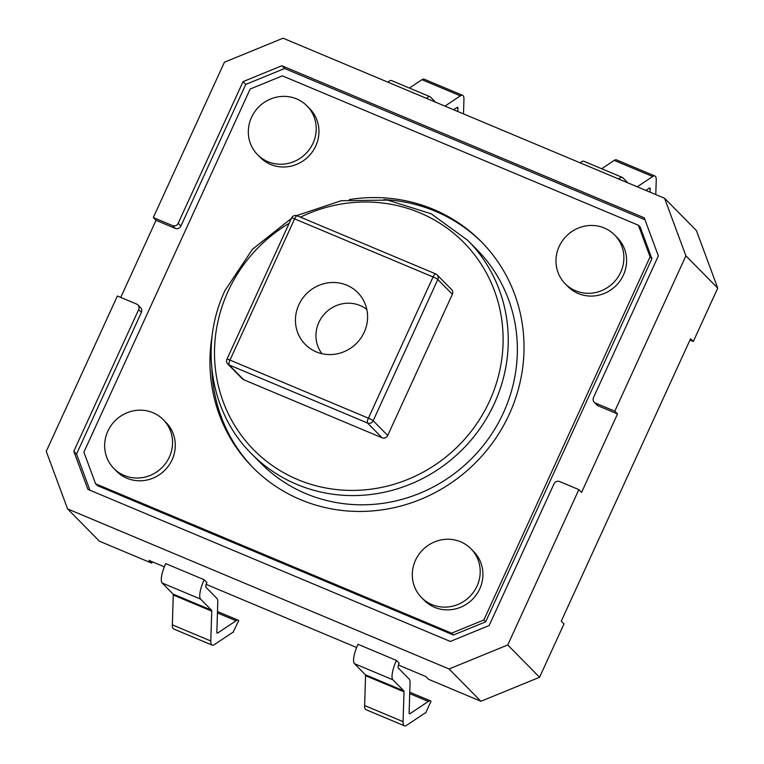 <?xml version="1.0" encoding="UTF-8"?>
<svg xmlns="http://www.w3.org/2000/svg" width="764" height="764" viewBox="0 0 764 764"><rect width="100%" height="100%" fill="white"/><g stroke="black" fill="none" stroke-linecap="round" stroke-linejoin="round"><path stroke-width="1.15" d="M107.839 431.192A34.724 33.139 135.4 0 1 163.334 419.722A34.724 33.139 135.4 0 1 169.369 457.015A34.724 33.139 135.4 0 1 124.236 475.485A34.724 33.139 135.4 0 1 113.874 468.485A34.724 33.139 135.4 0 1 107.839 431.192M313.039 143.212A34.724 33.139 -44.6 0 0 307.004 105.919A34.724 33.139 -44.6 0 0 296.642 98.919A34.724 33.139 -44.6 0 0 251.509 117.389A34.724 33.139 -44.6 0 0 257.544 154.681A34.724 33.139 -44.6 0 0 313.039 143.212M559.162 246.476A34.724 33.139 135.4 0 1 604.295 228.006A34.724 33.139 135.4 0 1 614.657 235.006A34.724 33.139 135.4 0 1 620.693 272.29A34.724 33.139 135.4 0 1 565.198 283.759A34.724 33.139 135.4 0 1 559.162 246.476M477.022 586.103A34.724 33.139 -44.6 0 0 470.987 548.81A34.724 33.139 -44.6 0 0 415.492 560.279A34.724 33.139 -44.6 0 0 421.527 597.572A34.724 33.139 -44.6 0 0 431.889 604.572A34.724 33.139 -44.6 0 0 477.022 586.103M503.409 412.837A151.921 144.998 -44.6 0 0 477.003 249.704L467.902 240.479A151.921 144.998 135.4 0 1 494.308 403.602A151.921 144.998 135.4 0 1 251.528 453.787L260.619 463.013A151.921 144.998 -44.6 0 0 503.409 412.837M298.829 304.807A36.892 35.211 -44.6 0 0 311.435 349.377A36.892 35.211 -44.6 0 0 364.208 332.244A36.892 35.211 -44.6 0 0 362.652 298.886A36.892 35.211 -44.6 0 0 329.847 282.632A36.892 35.211 -44.6 0 0 298.829 304.807M366.825 309.468A31.735 30.293 -44.6 0 0 318.865 322.418A31.735 30.293 -44.6 0 0 321.959 353.703M507.745 644.969L578.864 489.629L559.63 481.559A4.345 4.145 135.4 0 0 553.995 483.87L489.132 625.544L450.292 641.435L87.908 489.38L73.802 451.276L138.666 309.601A4.345 4.145 135.4 0 0 136.613 304.072L117.389 296.002L46.26 451.343L67.576 508.91L449.079 668.977L507.745 644.969L539.575 677.267L480.909 701.276L428.604 679.33L425.882 676.56L398.455 665.052M539.575 677.267L564.004 623.911L561.273 621.142L690.58 338.719L693.311 341.489L689.959 340.076M152.342 561.788L151.721 563.154L148.99 560.384L164.336 566.821M206.175 584.374L356.616 647.5M67.576 508.91L99.415 541.198L151.721 563.154M449.079 668.977L480.909 701.276M578.864 489.629L581.585 492.398L617.513 413.945L614.781 411.175L685.9 255.835L717.74 288.133L693.311 341.489M685.9 255.835L664.584 198.268L696.424 230.566L717.74 288.133M664.584 198.268L283.091 38.2L224.425 62.209L153.306 217.549L156.028 220.318L120.741 297.406M614.781 411.175L595.548 403.115A4.345 4.145 135.4 0 1 593.504 397.576L658.358 255.902L644.253 217.797L281.868 65.742L243.038 81.643L178.174 223.308A4.345 4.145 135.4 0 1 172.53 225.619L153.306 217.549M137.912 304.941L140.633 307.711A4.345 4.145 135.4 0 1 141.388 312.371L76.534 454.045L89.932 490.23M76.534 454.045L73.802 451.276M644.959 219.717L284.6 68.512L245.76 84.412L180.906 226.077A4.345 4.145 135.4 0 1 175.262 228.388L156.028 220.318M245.76 84.412L243.038 81.643M284.6 68.512L281.868 65.742M617.513 413.945L598.279 405.875A4.345 4.145 135.4 0 1 596.98 405.006L594.258 402.236M243.64 379.698L382.076 437.782L367.522 423.027L229.085 364.934L243.64 379.698A4.345 4.145 135.4 0 1 242.341 378.82L227.787 364.056A4.345 4.145 -44.6 0 0 229.085 364.934A4.345 1.203 112.8 0 1 229.974 360.092L368.41 418.175L433.064 276.969L294.618 218.876L229.974 360.092A4.345 0.477 -155.4 0 0 226.937 359.204A4.345 4.345 0 0 0 227.787 364.056M387.72 435.48L452.374 294.264L437.82 279.5L373.166 420.716L387.72 435.48A4.345 4.145 135.4 0 1 382.076 437.782M297.33 215.878A4.345 1.203 112.8 0 0 297.215 215.801L435.652 273.884A4.345 4.345 0 0 1 437.065 274.839A4.345 4.145 -44.6 0 0 435.767 273.961A4.345 1.203 112.8 0 0 435.652 273.884A4.345 1.203 112.8 0 0 433.064 276.969A4.345 0.477 -155.4 0 1 437.82 279.5A4.345 4.145 -44.6 0 0 437.065 274.839L451.619 289.604A4.345 4.145 135.4 0 1 452.374 294.264M396.44 660.421L357.982 644.281A17.362 4.813 112.8 0 0 354.439 663.668L365.354 674.736A4.345 1.203 -67.2 0 1 365.564 675.691L364.629 705.535A17.362 4.813 112.8 0 0 365.488 709.345A17.362 4.813 112.8 0 0 365.956 709.66L404.414 725.8A17.362 4.813 112.8 0 0 406.649 725.275L424.965 713.07A4.345 1.203 -67.2 0 1 425.519 712.936A4.345 1.203 -67.2 0 1 425.634 713.013L431.03 701.247A17.362 4.813 112.8 0 0 430.562 700.932A17.362 4.813 112.8 0 0 428.327 701.447L410.01 713.662A4.345 1.203 -67.2 0 1 409.456 713.796A4.345 1.203 -67.2 0 1 409.332 713.71A4.345 1.203 -67.2 0 1 409.122 712.755L410.058 682.92A17.362 4.813 112.8 0 0 409.198 679.101L398.283 668.032A4.345 1.203 -67.2 0 1 399.171 663.19L396.44 660.421A17.362 4.813 112.8 0 0 392.897 679.798L403.812 690.876A4.345 1.203 -67.2 0 1 404.022 691.821L403.086 721.665A17.362 4.813 112.8 0 0 403.946 725.475A17.362 4.813 112.8 0 0 404.414 725.8M421.527 597.572L424.249 600.332A34.724 33.139 -44.6 0 0 479.744 588.863A34.724 33.139 -44.6 0 0 473.709 551.579L470.987 548.81M113.874 468.485L116.605 471.254A34.724 33.139 -44.6 0 0 172.091 459.785A34.724 33.139 -44.6 0 0 166.055 422.492L163.334 419.722M257.544 154.681L260.276 157.441A34.724 33.139 -44.6 0 0 315.771 145.972A34.724 33.139 -44.6 0 0 309.735 108.689L307.004 105.919M565.198 283.759L567.919 286.529A34.724 33.139 -44.6 0 0 623.414 275.059A34.724 33.139 -44.6 0 0 617.379 237.776L614.657 235.006M211.867 369.213A160.602 153.287 -44.6 0 0 253.533 468.179M212.306 334.67A160.602 153.287 -44.6 0 0 252.617 467.262A160.602 153.287 -44.6 0 0 509.282 414.212A160.602 153.287 -44.6 0 0 481.368 241.758A160.602 153.287 -44.6 0 0 349.358 199.557M482.275 242.685A160.602 153.287 -44.6 0 0 383.91 199.614M250.143 89.044L83.887 452.173L95.595 483.793L451.61 633.175L483.841 619.986L650.097 256.847L638.389 225.227L282.374 75.846L250.143 89.044M95.595 483.793L97.42 485.646L453.434 635.018L485.656 621.829L651.912 258.7L640.203 227.07L638.389 225.227M451.61 633.175L453.434 635.018M483.841 619.986L485.656 621.829M650.097 256.847L651.912 258.7M637.252 186.808L652.676 176.522A17.362 4.813 -67.2 0 1 654.91 175.997A17.362 4.813 -67.2 0 1 655.369 176.322A17.362 4.813 -67.2 0 1 656.238 180.132L655.779 194.581M650.097 192.194L650.202 189.042A4.345 1.203 112.8 0 0 649.983 188.087A4.345 1.203 112.8 0 0 649.868 188.011A4.345 1.203 112.8 0 0 649.314 188.135L645.886 190.427M601.688 168.739L614.218 160.383A17.362 4.813 -67.2 0 1 616.452 159.867L654.91 175.997M618.725 179.034A17.362 4.813 -67.2 0 1 622.297 177.391A17.362 4.813 -67.2 0 1 622.765 177.706L627.836 182.854M580.268 162.894A17.362 4.813 -67.2 0 1 583.849 161.252L622.297 177.391M444.973 106.12L460.396 95.844A17.362 4.813 -67.2 0 1 462.621 95.319A17.362 4.813 -67.2 0 1 463.089 95.643A17.362 4.813 -67.2 0 1 463.949 99.454L463.5 113.903M409.399 88.061L421.938 79.704A17.362 4.813 -67.2 0 1 424.173 79.189L462.621 95.319M457.817 111.515L457.922 108.364A4.345 1.203 112.8 0 0 457.703 107.409A4.345 1.203 112.8 0 0 457.588 107.332A4.345 1.203 112.8 0 0 457.025 107.457L453.596 109.749M387.988 82.216A17.362 4.813 -67.2 0 1 391.56 80.573L430.017 96.713A17.362 4.813 -67.2 0 1 430.485 97.028L435.556 102.175M426.446 98.355A17.362 4.813 -67.2 0 1 430.017 96.713M233.096 632.229L238.74 620.569A17.362 4.813 112.8 0 0 238.282 620.253A17.362 4.813 112.8 0 0 236.047 620.769L217.73 632.984A4.345 1.203 -67.2 0 1 217.167 633.117A4.345 1.203 -67.2 0 1 217.052 633.031A4.345 1.203 -67.2 0 1 216.842 632.076L217.778 602.242A17.362 4.813 112.8 0 0 216.909 598.422L205.993 587.354A4.345 1.203 -67.2 0 1 206.882 582.512L204.16 579.742A17.362 4.813 112.8 0 0 200.607 599.119L211.523 610.197A4.345 1.203 -67.2 0 1 211.743 611.143L210.807 640.986A17.362 4.813 112.8 0 0 211.666 644.797A17.362 4.813 112.8 0 0 212.134 645.122A17.362 4.813 112.8 0 0 214.369 644.596L232.686 632.391A4.345 1.203 -67.2 0 1 233.24 632.258A4.345 1.203 -67.2 0 1 233.354 632.334L232.924 632.267M204.16 579.742L165.702 563.603A17.362 4.813 112.8 0 0 162.149 582.989L173.065 594.058A4.345 1.203 -67.2 0 1 173.285 595.013L172.349 624.856A17.362 4.813 112.8 0 0 173.208 628.667A17.362 4.813 112.8 0 0 173.676 628.982L212.134 645.122M289.164 223.289A147.586 140.853 -44.6 0 0 228.054 291.351A147.586 140.853 -44.6 0 0 297.74 479.572A147.586 140.853 -44.6 0 0 489.562 401.071A147.586 140.853 -44.6 0 0 461.895 240.603A147.586 140.853 -44.6 0 0 300.472 217.167M141.388 312.371L138.666 309.601M175.262 228.388L172.53 225.619M180.906 226.077L178.174 223.308M598.279 405.875L595.548 403.115M291.581 217.988A4.345 0.477 24.6 0 1 294.618 218.876A4.345 1.203 112.8 0 1 297.215 215.801A4.345 4.345 0 0 0 291.581 217.988L226.937 359.204M367.522 423.027A4.345 4.145 -44.6 0 0 373.166 420.716A4.345 0.477 24.6 0 0 368.41 418.175A4.345 1.203 112.8 0 0 367.522 423.027M364.629 705.535L403.086 721.665M409.151 713.299L410.01 713.662M354.439 663.668L392.897 679.798M365.354 674.736L403.812 690.876M365.564 675.691L404.022 691.821M409.724 693.645L428.327 701.447M648.827 188.46L650.202 189.042M614.218 160.383L652.676 176.522M460.396 95.844L421.938 79.704M457.922 108.364L456.538 107.781M217.73 632.984L216.871 632.621M210.807 640.986L172.349 624.856M200.607 599.119L162.149 582.989M211.523 610.197L173.065 594.058M211.743 611.143L173.285 595.013M236.047 620.769L217.434 612.967M467.902 240.479L431.249 213.815L387.625 200.111L341.25 200.712L296.652 215.601M291.38 218.437L252.473 249.226L225.017 290.463C199.127 345.204 210.205 412.99 251.528 453.787M409.762 692.203L430.562 700.932M238.282 620.253L217.482 611.525"/></g></svg>
